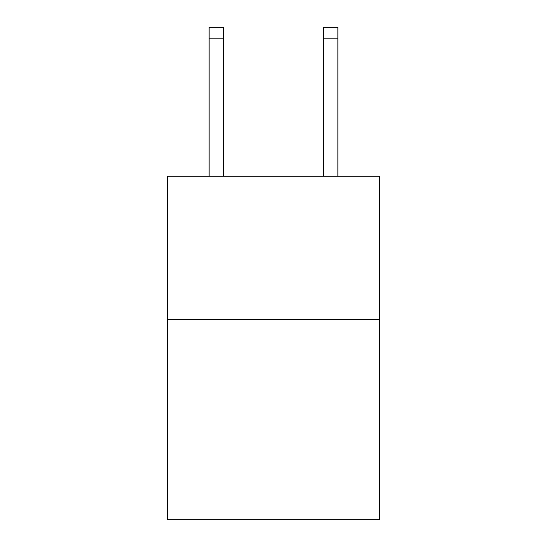 <?xml version="1.0" encoding="UTF-8"?>
<svg xmlns="http://www.w3.org/2000/svg" width="547" height="547" viewBox="0 0 547 547"><rect width="100%" height="100%" fill="white"/><g stroke="black" fill="none" stroke-linecap="round" stroke-linejoin="round"><path stroke-width="0.82" d="M379.379 319.339L379.379 519.65L167.621 519.65L167.621 176.264L379.379 176.264L379.379 319.339L167.621 319.339M223.422 176.264L223.422 38.796L209.118 38.796L209.118 27.35L223.422 27.35L223.422 38.796M209.118 176.264L209.118 38.796M337.882 176.264L337.882 27.35L323.578 27.35L323.578 176.264M323.578 38.796L337.882 38.796"/></g></svg>
